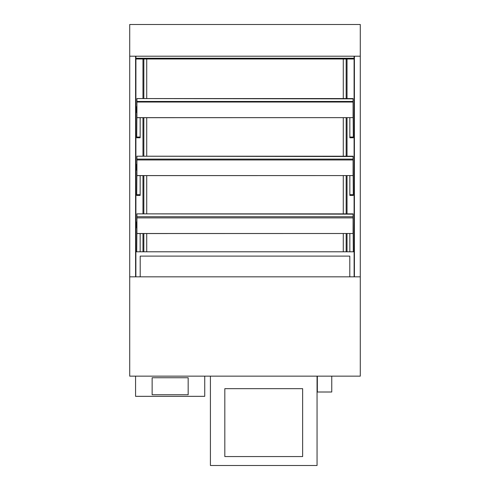 <?xml version="1.0" encoding="UTF-8"?>
<svg xmlns="http://www.w3.org/2000/svg" width="490" height="490" viewBox="0 0 490 490"><rect width="100%" height="100%" fill="white"/><g stroke="black" fill="none" stroke-linecap="round" stroke-linejoin="round"><path stroke-width="0.73" d="M354.405 56.203L354.405 276.832L360.285 276.832L129.715 276.832L129.715 376.155L360.285 376.155L360.285 24.5L129.715 24.5L129.715 56.203L360.285 56.203M354.092 251.787L354.092 58.69L135.908 58.69L135.908 56.203M347.03 251.787L347.03 233.552M347.03 213.861L347.03 175.622M347.03 156.212L347.03 117.692M347.03 98.57L347.03 58.996M142.97 251.787L142.97 233.552M142.97 213.861L142.97 175.622M142.97 156.212L142.97 117.692M142.97 98.57L142.97 58.996M135.908 251.787L135.908 58.58M129.715 56.203L129.715 276.832L135.595 276.832L135.595 56.203M346.167 251.787L346.167 233.552M346.167 213.861L346.167 175.622M346.167 156.212L346.167 117.692M346.167 98.57L346.167 58.996M343.282 251.787L343.282 233.552M343.282 213.861L343.282 175.622M343.282 156.212L343.282 117.692M343.282 98.57L343.282 58.996M146.718 251.787L146.718 233.552M146.718 213.861L146.718 175.622M146.718 156.212L146.718 117.692M146.718 98.57L146.718 58.996M143.833 251.787L143.833 233.552M143.833 213.861L143.833 175.622M143.833 156.212L143.833 117.692M143.833 98.57L143.833 58.996M136.704 137.77L136.704 137.047L140.158 137.047L140.158 137.77L136.704 137.77M140.158 117.692L140.158 137.047M136.704 137.047L136.918 112.706M136.918 106.557L136.918 105.491M136.704 195.412L136.704 194.689L140.158 194.689L140.158 195.412L136.704 195.412M140.158 175.622L140.158 194.689M136.704 194.689L136.918 170.349M136.918 164.199L136.918 163.133M140.158 233.552L140.158 251.787M136.704 251.787L136.918 227.991M136.918 221.847L136.918 220.776M349.842 233.552L349.842 251.787M353.296 251.787L353.082 220.776M353.296 195.412L353.296 194.689L349.842 194.689L349.842 195.412L353.296 195.412M349.842 175.622L349.842 194.689M353.296 194.689L353.082 163.133M353.296 137.77L353.296 137.047L349.842 137.047L349.842 137.77L353.296 137.77M349.842 117.692L349.842 137.047M353.296 137.047L353.082 105.491M136.704 221.847L136.704 227.991M136.704 164.199L136.704 170.349M136.704 106.557L136.704 112.706M136.918 233.503L353.082 233.503L136.918 233.552L136.918 216.739L353.082 216.739L353.082 213.861L136.918 213.861L353.082 214.148M136.918 216.739L136.918 214.148M353.082 233.503L353.082 216.739M136.918 175.573L353.082 175.573L136.918 175.622L136.918 159.097L353.082 159.097L353.082 156.212L136.918 156.212L353.082 156.506M136.918 159.097L136.918 156.506M353.082 175.573L353.082 159.097M136.918 117.643L353.082 117.643L136.918 117.692L136.918 101.454L353.082 101.454L353.082 98.57L136.918 98.57L353.082 98.858M136.918 101.454L136.918 98.858M353.082 117.643L353.082 101.454M136.918 217.891L353.082 217.891M136.918 159.961L353.082 159.961M136.918 102.03L353.082 102.03M354.117 276.832L354.117 251.787L135.883 251.787L135.883 276.832M140.207 276.832L140.207 256.111L349.793 256.111L349.793 276.832M210.412 376.155L210.412 465.5L317.055 465.5L317.055 376.155M224.824 388.668L224.824 456.564L302.642 456.564L302.642 388.668L224.824 388.668M135.565 376.155L135.565 396.33L204.734 396.33L204.734 376.155M152.139 377.741L152.139 394.744L188.166 394.744L188.166 377.741L152.139 377.741M354.092 56.203L354.092 58.69M331.755 376.155L331.755 392.006L317.342 392.006L317.342 376.155M354.092 58.99L135.908 58.99L354.092 58.996M354.092 58.255L135.908 58.255"/></g></svg>
